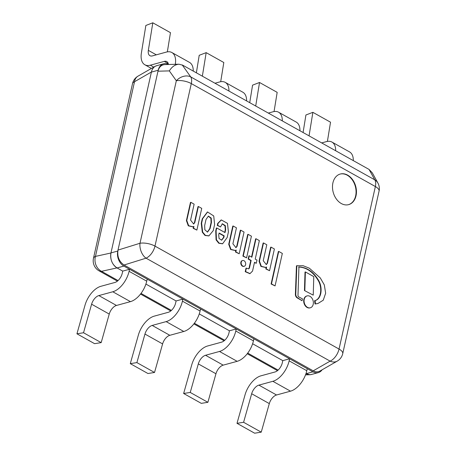 <?xml version="1.0" encoding="UTF-8"?>
<svg xmlns="http://www.w3.org/2000/svg" width="456" height="456" viewBox="0 0 456 456"><rect width="100%" height="100%" fill="white"/><g stroke="black" fill="none" stroke-linecap="round" stroke-linejoin="round"><path stroke-width="0.68" d="M101.181 342.627L94.58 343.67L76.939 333.798L83.534 332.755L101.181 342.627L109.246 314.076A8.653 4.771 119.2 0 1 116.479 305.457L130.439 301.644A19.038 10.488 -60.8 0 0 146.724 281.181L147.185 279.123L129.544 269.251L122.738 271.115L117.067 267.94A11.537 8.464 -105.3 0 1 110.973 252.909L117.779 251.051L158.192 70.241L151.386 72.099A11.537 8.464 -105.3 0 1 156.75 65.67L163.556 63.811A11.537 8.464 74.7 0 0 158.192 70.241M110.973 252.909L151.386 72.099M306.113 373.686L312.919 371.828A11.537 8.464 74.7 0 0 318.271 372.626L311.465 374.484A11.537 8.464 -105.3 0 1 306.113 373.686L305.976 373.606M289.606 358.786L282.8 360.645L252.624 343.767L282.8 360.645L282.338 362.702A8.653 4.771 -60.8 0 1 274.934 372.005L260.974 375.818A19.038 10.488 119.2 0 0 245.066 394.776L237 423.328L254.642 433.2L261.242 432.157L269.314 403.606A8.653 4.771 119.2 0 1 276.541 394.987L290.5 391.174A19.038 10.488 -60.8 0 0 306.791 370.717L307.247 368.653L289.606 358.786L289.144 360.844L306.791 370.717M236.248 328.941L229.448 330.799L199.266 313.922L229.448 330.799L228.986 332.863A8.653 4.771 -60.8 0 1 221.582 342.16L207.622 345.979A19.038 10.488 119.2 0 0 191.714 364.937L183.643 393.488L201.29 403.355L207.89 402.312L215.956 373.76A8.653 4.771 119.2 0 1 223.189 365.142L237.148 361.329A19.038 10.488 -60.8 0 0 253.433 340.871L253.895 338.808L236.248 328.941L235.792 330.999L253.433 340.871M182.896 299.096L176.09 300.96L145.914 284.077L176.09 300.96L175.628 303.018A8.653 4.771 -60.8 0 1 168.23 312.314L154.265 316.133A19.038 10.488 119.2 0 0 138.362 335.092L130.291 363.643L147.938 373.515L154.533 372.472L162.604 343.921A8.653 4.771 119.2 0 1 169.831 335.302L183.791 331.483A19.038 10.488 -60.8 0 0 200.081 311.026L200.543 308.968L182.896 299.096L182.434 301.159L200.081 311.026M312.919 371.828L123.872 266.082L117.067 267.94M318.271 372.626A11.537 8.464 74.7 0 0 322.09 369.822M168.674 64.484A11.537 8.464 74.7 0 0 163.556 63.811M117.779 251.051A11.537 8.464 74.7 0 0 123.872 266.082M348.458 204.681A15.863 11.639 74.7 0 0 355.315 186.361A15.863 11.639 74.7 0 0 340.096 174.078M356.022 195.789A15.863 11.639 74.7 0 0 352.556 179.624A15.863 11.639 74.7 0 0 340.284 174.027A15.863 11.639 74.7 0 0 333.239 192.398A15.863 11.639 74.7 0 0 348.646 204.63A15.863 11.639 74.7 0 0 356.022 195.789M157.981 71.199L117.99 250.093L139.998 243.253A11.537 7.017 72.7 0 0 146.045 258.176L124.038 265.01L313.215 370.831L330.11 361.129L146.045 258.176A11.537 6.355 119.2 0 0 154.977 246.103L339.042 349.057L375.368 186.544L191.303 83.59L154.977 246.103A11.537 4.583 -167.4 0 0 139.998 243.253L176.324 80.74L169.33 70.897L157.981 71.199C159.058 67.072 161.316 64.872 164.758 64.592L178.957 64.21C175.138 64.501 171.929 66.73 169.33 70.897M342.735 353.639A11.537 4.583 -167.4 0 0 339.042 349.057A11.537 6.355 119.2 0 1 330.11 361.129A11.537 8.556 -119.9 0 0 337.223 361.129A11.537 11.537 0 0 0 342.735 353.639L379.061 191.132A11.537 11.537 0 0 0 377.916 183.061L372.347 172.915L369.069 169.432L182.799 65.231L178.957 64.21M319.998 371.024C317.872 372.176 315.615 372.113 313.215 370.831M124.038 265.01C119.107 261.573 117.095 256.597 117.99 250.093M182.212 64.917L190.722 76.893A11.537 8.641 144.6 0 0 176.324 80.74A11.537 4.583 -167.4 0 1 191.303 83.59A11.537 6.355 119.2 0 0 190.722 76.893L374.786 179.846L369.069 169.432M377.916 183.061A11.537 9.741 151.2 0 0 374.786 179.846A11.537 6.355 119.2 0 1 375.368 186.544A11.537 4.583 -167.4 0 1 379.061 191.132M167.346 51.864L170.464 32.672L152.817 22.8L148.343 50.371A8.653 4.771 -60.8 0 0 149.921 55.7A8.653 4.771 -60.8 0 0 152.412 55.9L166.372 52.081A19.038 10.488 119.2 0 1 171.855 52.52L189.496 62.386A19.038 10.488 119.2 0 1 193.247 71.073M171.855 52.52A19.038 10.488 119.2 0 1 175.309 64.307M152.817 22.8L145.857 25.462L141.383 53.033A19.038 10.488 -60.8 0 0 144.848 64.763A19.038 10.488 -60.8 0 0 150.332 65.197L164.291 61.383A8.653 4.771 119.2 0 1 166.782 61.577A8.653 4.771 119.2 0 1 168.418 64.359M76.939 333.798L85.004 305.246A19.038 10.488 119.2 0 1 100.913 286.288L114.872 282.475A8.653 4.771 -60.8 0 0 122.276 273.172L122.738 271.115L117.004 267.906L101.517 271.314A11.537 9.661 -102.4 0 1 95.469 256.397L110.956 252.989L151.403 72.025L134.514 81.727A11.537 8.556 -119.9 0 1 138.025 76.135L154.92 66.433M83.534 332.755L91.605 304.203A8.653 4.771 119.2 0 1 98.832 295.585L112.797 291.772A19.038 10.488 -60.8 0 0 129.082 271.314L146.724 281.181M129.544 269.251L129.082 271.314M130.291 363.643L136.891 362.6L154.533 372.472M136.891 362.6L144.957 334.048A8.653 4.771 119.2 0 1 152.19 325.43L166.149 321.617A19.038 10.488 -60.8 0 0 182.434 301.159M214.975 83.226L219.724 81.926A19.038 10.488 119.2 0 1 225.207 82.359L242.854 92.232A19.038 10.488 119.2 0 1 246.605 100.918M225.207 82.359A19.038 10.488 119.2 0 1 228.958 91.046M202.356 76.169L206.175 52.645L223.816 62.512L220.698 81.709M206.175 52.645L199.209 55.307L196.371 72.817M183.643 393.488L190.243 392.445L207.89 402.312M190.243 392.445L198.314 363.894A8.653 4.771 119.2 0 1 205.542 355.275L219.501 351.456A19.038 10.488 -60.8 0 0 235.792 330.999M268.327 113.071L273.081 111.771A19.038 10.488 119.2 0 1 278.565 112.204L296.206 122.071A19.038 10.488 119.2 0 1 299.957 130.764M278.565 112.204A19.038 10.488 119.2 0 1 282.31 120.891M255.708 106.009L259.527 82.485L277.174 92.357L274.056 111.555M259.527 82.485L252.567 85.152L249.723 102.663M237 423.328L243.595 422.29L261.242 432.157M243.595 422.29L251.666 393.739A8.653 4.771 119.2 0 1 258.9 385.12L272.859 381.301A19.038 10.488 -60.8 0 0 289.144 360.844M321.679 142.916L326.433 141.616A19.038 10.488 119.2 0 1 331.917 142.05L349.558 151.916A19.038 10.488 119.2 0 1 353.309 160.603M331.917 142.05A19.038 10.488 119.2 0 1 335.667 150.736M309.06 135.854L312.879 112.33L330.526 122.202L327.408 141.4M312.879 112.33L305.919 114.992L303.08 132.508M110.956 252.989C110.056 259.492 112.073 264.463 117.004 267.906M306.175 373.72L310.029 374.741L312.223 374.279M157.457 65.476L155.257 66.24C153.33 67.397 152.042 69.323 151.403 72.025M214.599 224.546L213.733 215.956L207.583 211.989L202.635 218.692L201.62 223.229L202.681 232.115L205.411 235.376L208.956 235.843L213.243 230.616L214.599 224.546M210.085 228.57L211.453 222.448L211.236 218.059L208.432 216.104L206.026 219.416L204.664 225.532L204.852 229.778L207.531 232.087L210.085 228.57L209.709 228.673L211.077 222.551L210.894 218.287L208.249 216.167M207.389 212.046L202.259 218.794L201.244 223.332L202.299 232.218L205.035 235.478L208.768 235.889M207.343 232.127L209.709 228.673M202.635 218.692L202.259 218.794M201.62 223.229L201.244 223.332M211.453 222.448L211.077 222.551M220.527 226.923L222.34 223.753L225.327 225.617L225.646 229.79L225.025 232.583L216.748 227.954L216.104 230.827L216.446 239.753L219.142 243.151L222.648 243.732L227.168 237.513L228.41 231.933L227.47 223.349L221.348 219.946L218.099 223.297L217.649 225.315L220.527 226.923L217.273 225.418L217.723 223.4L221.16 220.003M218.709 234.834L219.057 238.505L221.656 240.175L223.816 237.519L224.192 235.849L219.119 233.01L218.709 234.834M222.157 223.822L224.996 225.845L225.27 229.892L224.705 232.406M216.748 227.954L216.366 228.057L215.728 230.93L216.07 239.856L218.766 243.253L222.46 243.778M221.462 240.215L223.44 237.627L223.81 235.951L219.057 233.29M225.646 229.79L225.27 229.892M216.104 230.827L215.728 230.93M218.099 223.297L217.723 223.4M217.649 225.315L217.273 225.418M223.816 237.519L223.44 237.627M224.192 235.849L223.81 235.951M245.596 271.594L250.025 273.6L252.55 271.058L254.511 262.297L256.278 263.283L256.99 260.097L255.223 259.111L259.356 240.608L255.998 238.733L251.866 257.23L249.272 255.776L248.56 258.968L251.153 260.416L249.415 268.185L248.623 268.863L246.371 268.134L245.596 271.594L245.22 271.696L249.837 273.646M254.448 262.576L256.278 263.283M255.998 238.733L255.622 238.836L251.547 257.053M249.272 255.776L248.89 255.884L248.178 259.071L250.771 260.518L249.039 268.288L248.423 268.897M248.56 258.968L248.178 259.071M251.153 260.416L250.771 260.518M249.415 268.185L249.039 268.288M246.371 268.134L245.989 268.236L245.22 271.696M186.783 220.499L188.67 225.726L192.956 226.78L193.937 226.41L193.532 228.222L196.878 230.092L201.734 208.381L198.383 206.505L194.775 222.659L193.663 223.964L190.568 220.111L194.136 204.163L190.847 202.321L186.783 220.499L186.401 220.607L188.288 225.828L192.763 226.831M193.543 226.586L193.156 228.325L196.878 230.092M193.532 228.222L193.156 228.325M198.383 206.505L198.007 206.608L194.398 222.767L193.464 224.004M194.775 222.659L194.398 222.767M190.847 202.321L190.465 202.424L186.401 220.607M229.106 244.177L230.987 249.398L235.273 250.458L236.259 250.082L235.855 251.894L239.2 253.764L244.051 232.053L240.705 230.177L237.097 246.337L235.98 247.636L232.891 243.789L236.459 227.835L233.17 225.994L229.106 244.177L228.724 244.279L230.611 249.5L235.085 250.504M235.866 250.258L235.473 251.997L239.2 253.764M235.855 251.894L235.473 251.997M240.705 230.177L240.329 230.28L236.715 246.439L235.786 247.676M237.097 246.337L236.715 246.439M233.17 225.994L232.788 226.102L228.724 244.279M259.447 261.111L261.334 266.338L265.62 267.393L266.6 267.016L266.196 268.835L269.542 270.704L274.398 248.987L271.052 247.118L267.438 263.272L266.327 264.577L263.237 260.724L266.8 244.775L263.511 242.934L259.447 261.111L259.071 261.214L260.952 266.441L265.432 267.444M266.207 267.193L265.82 268.937L269.542 270.704M266.196 268.835L265.82 268.937M271.052 247.118L270.67 247.22L267.062 263.374L266.133 264.617M267.438 263.272L267.062 263.374M263.511 242.934L263.135 243.037L259.071 261.214M315.164 300.567L315.409 303.907L317.974 303.468L323.27 300.185L325.652 293.208L324.319 284.92L320.3 277.938L309.35 268.196L303.132 265.711L296.822 265.745L295.767 294.183A3.272 2.4 74.7 0 0 297.586 297.768L302.054 300.738L302.47 298.862L298.834 296.936A1.328 0.975 -105.3 0 1 297.99 295.317L298.937 266.931C307.087 267.262 313.796 272.021 319.052 281.209C322.882 288.665 321.241 299.29 314.953 300.618L314.577 300.726L315.033 304.01L317.781 303.519M298.555 267.034C306.711 267.364 313.414 272.124 318.67 281.312C322.5 288.768 320.864 299.398 314.577 300.726M315.409 303.907L315.033 304.01M296.822 265.745L296.446 265.848L295.391 294.285A3.272 2.4 74.7 0 0 297.209 297.876L302.054 300.738M296.793 265.757L296.446 265.848M297.586 297.768L297.209 297.876M242.444 260.575A2.998 2.2 74.7 0 0 242.256 260.615A2.998 2.2 74.7 0 0 240.865 262.285A2.998 2.2 74.7 0 0 241.515 265.341A2.998 2.2 74.7 0 0 243.835 266.395A2.998 2.2 74.7 0 0 244.023 266.332M241.241 262.183A2.998 2.2 74.7 0 0 241.897 265.238A2.998 2.2 74.7 0 0 244.211 266.293A2.998 2.2 74.7 0 0 245.545 262.821A2.998 2.2 74.7 0 0 242.632 260.513A2.998 2.2 74.7 0 0 241.241 262.183M306.911 295.955A6.162 4.526 74.7 0 0 306.717 296.001A6.162 4.526 74.7 0 0 303.856 299.432A6.162 4.526 74.7 0 0 305.201 305.714A6.162 4.526 74.7 0 0 309.966 307.891A6.162 4.526 74.7 0 0 310.154 307.834M304.232 299.33A6.162 4.526 74.7 0 0 305.577 305.611A6.162 4.526 74.7 0 0 310.348 307.789A6.162 4.526 74.7 0 0 313.084 300.652A6.162 4.526 74.7 0 0 307.099 295.898A6.162 4.526 74.7 0 0 304.232 299.33M248.11 234.321L247.733 234.424L242.883 256.107L246.582 257.862L251.427 236.174L248.11 234.321L243.259 256.004L242.883 256.107M243.259 256.004L246.582 257.862M278.73 251.416L278.354 251.518L271.092 283.997L275.071 285.906L282.332 253.428L278.73 251.416L271.474 283.894L271.092 283.997M271.474 283.894L275.071 285.906M313.238 295.146L313.785 276.627L305.389 271.93L305.013 272.038L304.46 290.552L313.238 295.146L304.46 290.552M305.389 271.93L304.836 290.449M148.343 50.371L156.317 54.828M150.332 65.197L153.746 67.106M164.291 61.383L168.258 63.601M91.605 304.203L109.246 314.076M98.832 295.585L116.479 305.457M112.797 291.772L130.439 301.644M144.957 334.048L162.604 343.921M152.19 325.43L169.831 335.302M166.149 321.617L183.791 331.483M198.314 363.894L215.956 373.76M205.542 355.275L223.189 365.142M219.501 351.456L237.148 361.329M251.666 393.739L269.314 403.606M258.9 385.12L276.541 394.987M272.859 381.301L290.5 391.174M93.469 258.29L132.514 83.619A11.537 4.583 12.6 0 1 134.514 81.727L95.469 256.397A11.537 4.583 -167.4 0 0 93.469 258.29A11.537 11.537 0 0 0 99.1 270.875A11.537 6.355 119.2 0 0 101.517 271.314L118.047 280.56M141.012 293.407L171.399 310.405M194.37 323.253L224.757 340.25M247.722 353.098L278.109 370.095M295.767 294.183L295.391 294.285M337.223 361.129L320.329 370.831M144.848 64.763L151.42 68.44M138.025 76.135A11.537 11.537 0 0 0 132.514 83.619M277.465 370.648L247.232 353.736M224.107 340.803L193.88 323.897M170.755 310.958L140.522 294.052M117.403 281.118L99.1 270.875M305.526 374.86L309.698 374.746M207.583 211.989L207.201 212.091M208.956 235.843L208.58 235.946M222.648 243.732L222.271 243.835M221.348 219.946L220.966 220.048M250.025 273.6L249.649 273.703M192.956 226.78L192.575 226.888M235.273 250.458L234.897 250.561M265.62 267.393L265.238 267.495M317.974 303.468L317.593 303.571M296.998 265.7L296.617 265.802M242.632 260.513L242.256 260.615M244.211 266.293L243.835 266.395M307.099 295.898L306.717 296.001M310.348 307.789L309.966 307.891"/></g></svg>
